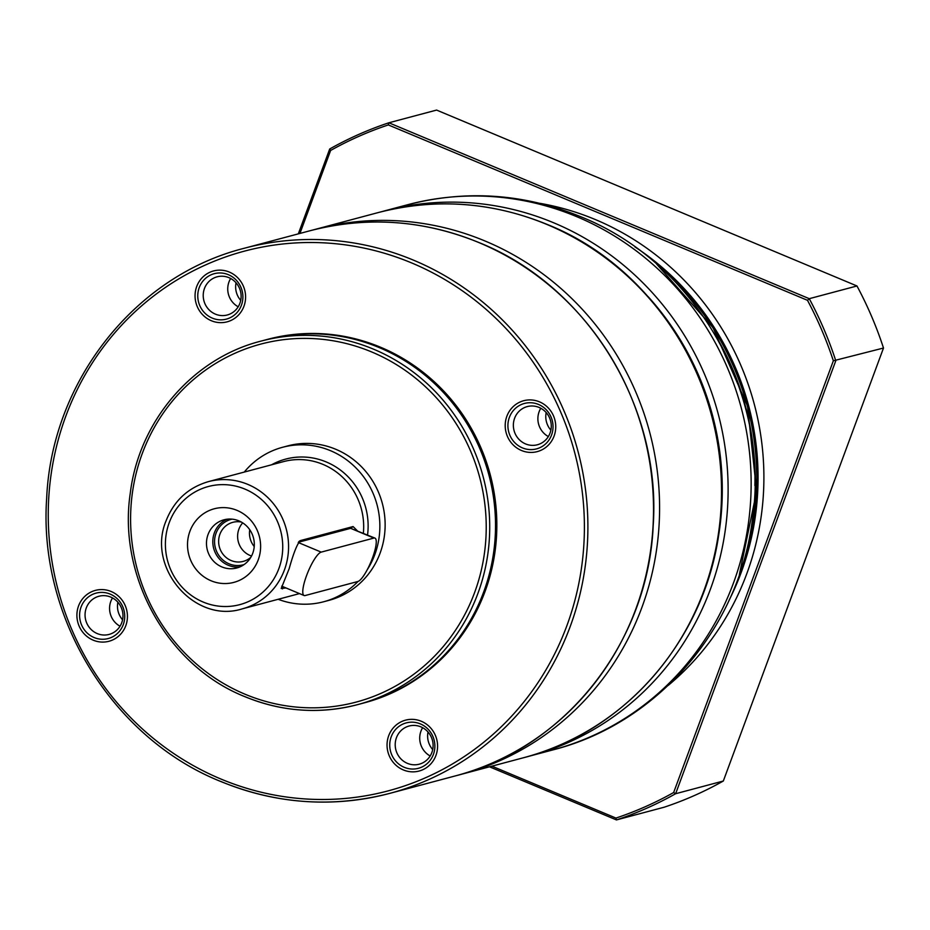 <?xml version="1.0" encoding="UTF-8"?>
<svg xmlns="http://www.w3.org/2000/svg" width="930" height="930" viewBox="0 0 930 930"><rect width="100%" height="100%" fill="white"/><g stroke="black" fill="none" stroke-linecap="round" stroke-linejoin="round"><path stroke-width="1.4" d="M435.926 755.486A26.331 25.191 75.1 0 1 403.318 769.924A26.331 25.191 75.1 0 1 388.694 735.723A26.331 25.191 75.1 0 1 421.313 721.273A26.331 25.191 75.1 0 1 435.926 755.486M539.47 401.841A26.331 25.191 75.1 0 1 554.094 436.054A26.331 25.191 75.1 0 1 521.474 450.492A26.331 25.191 75.1 0 1 506.85 416.291A26.331 25.191 75.1 0 1 539.47 401.841M196.707 286.521A26.331 25.191 75.1 0 1 229.326 272.072A26.331 25.191 75.1 0 1 243.939 306.284A26.331 25.191 75.1 0 1 211.331 320.722A26.331 25.191 75.1 0 1 196.707 286.521M93.163 640.154A26.331 25.191 75.1 0 1 78.55 605.953A26.331 25.191 75.1 0 1 111.158 591.503A26.331 25.191 75.1 0 1 125.783 625.716A26.331 25.191 75.1 0 1 93.163 640.154M110.763 597.095A19.751 18.902 75.1 0 1 122.946 616.683A19.751 18.902 75.1 0 1 109.089 634.423A19.751 18.902 75.1 0 1 97.266 633.586A19.751 18.902 75.1 0 1 85.072 613.998A19.751 18.902 75.1 0 1 98.929 596.258A19.751 18.902 75.1 0 1 110.763 597.095M122.562 619.81A19.751 18.902 75.1 0 1 117.878 602.233M396.447 737.699A19.751 18.902 75.1 0 1 409.072 726.028A19.751 18.902 75.1 0 1 428.16 732.166A19.751 18.902 75.1 0 1 431.869 752.521A19.751 18.902 75.1 0 1 419.244 764.193A19.751 18.902 75.1 0 1 400.144 758.055A19.751 18.902 75.1 0 1 396.447 737.699M432.706 749.58A19.751 18.902 75.1 0 1 428.021 732.003M525.566 443.924A19.751 18.902 75.1 0 1 513.383 424.336A19.751 18.902 75.1 0 1 527.229 406.596A19.751 18.902 75.1 0 1 539.063 407.433A19.751 18.902 75.1 0 1 551.258 427.021A19.751 18.902 75.1 0 1 537.4 444.761A19.751 18.902 75.1 0 1 525.566 443.924M546.189 412.571A19.751 18.902 -104.9 0 0 550.862 430.148M239.882 303.32A19.751 18.902 75.1 0 1 227.257 314.991A19.751 18.902 75.1 0 1 208.169 308.853A19.751 18.902 75.1 0 1 204.46 288.498A19.751 18.902 75.1 0 1 217.085 276.826A19.751 18.902 75.1 0 1 236.185 282.964A19.751 18.902 75.1 0 1 239.882 303.32M236.046 282.801A19.751 18.902 -104.9 0 0 240.719 300.378M244.927 696.651A188.069 179.978 -104.9 0 0 357.62 704.626L363.421 703.08A188.069 179.978 -104.9 0 0 491.377 565.347L491.47 564.87A187.128 179.083 -104.9 0 0 446.435 395.808L446.098 395.436A188.069 179.978 -104.9 0 0 379.277 347.599A188.069 179.978 -104.9 0 0 266.584 339.624L260.784 341.171C192.638 358.41 138.989 420.999 130.247 493.377C117.703 576.972 167.877 666.043 244.811 696.64C281.848 711.787 319.443 714.449 357.62 704.626A188.069 179.978 -104.9 0 0 489.529 535.657A188.069 179.978 -104.9 0 0 373.476 349.145A188.069 179.978 -104.9 0 0 260.784 341.171M491.377 565.347A188.069 179.978 -104.9 0 0 446.098 395.436M94.128 637.55A23.506 22.494 -104.9 0 0 108.217 638.55A23.506 22.494 -104.9 0 0 124.713 617.427A23.506 22.494 -104.9 0 0 110.205 594.119A23.506 22.494 -104.9 0 0 96.116 593.119A23.506 22.494 -104.9 0 0 79.62 614.242A23.506 22.494 -104.9 0 0 94.128 637.55M120.04 626.216A19.751 18.902 75.1 0 1 112.495 597.932M404.271 767.32A23.506 22.494 -104.9 0 0 418.361 768.32A23.506 22.494 -104.9 0 0 434.856 747.197A23.506 22.494 -104.9 0 0 420.348 723.889A23.506 22.494 -104.9 0 0 406.259 722.889A23.506 22.494 -104.9 0 0 389.763 744.012A23.506 22.494 -104.9 0 0 404.271 767.32M430.183 755.985A19.751 18.902 75.1 0 1 422.639 727.702M522.439 447.888A23.506 22.494 -104.9 0 0 536.529 448.888A23.506 22.494 -104.9 0 0 553.013 427.765A23.506 22.494 -104.9 0 0 538.505 404.445A23.506 22.494 -104.9 0 0 524.415 403.457A23.506 22.494 -104.9 0 0 507.931 424.568A23.506 22.494 -104.9 0 0 522.439 447.888M548.34 436.554A19.751 18.902 75.1 0 1 540.807 408.27M212.296 318.118A23.506 22.494 -104.9 0 0 226.385 319.118A23.506 22.494 -104.9 0 0 242.87 297.995A23.506 22.494 -104.9 0 0 228.362 274.687A23.506 22.494 -104.9 0 0 214.272 273.687A23.506 22.494 -104.9 0 0 197.788 294.81A23.506 22.494 -104.9 0 0 212.296 318.118M238.196 306.784A19.751 18.902 75.1 0 1 230.663 278.5M286.01 587.958L281.22 588.446L289.172 568.672C293.496 553.141 297.228 543.783 300.367 540.597L353.086 526.554L357.26 530.705M208.436 481.624C188.22 487.564 174.119 500.584 166.144 520.661C146.115 567.579 194.812 624.111 242.335 608.836A65.821 62.996 -104.9 0 0 284.429 569.927A65.821 62.996 -104.9 0 0 272.083 502.084A65.821 62.996 -104.9 0 0 208.436 481.624L283.557 461.606A65.821 62.996 75.1 0 1 323.001 464.407A65.821 62.996 75.1 0 1 363.363 533.25M299.576 540.993L298.809 541.725M374.953 538.098L350.633 528.333L373.906 538.063L321.199 552.118A23.506 5.487 112.7 0 0 307.307 573.647A23.506 5.487 112.7 0 0 304.087 595.514A23.506 5.487 112.7 0 0 305.121 595.549L357.841 581.506A23.506 5.487 112.7 0 0 371.721 559.965A23.506 5.487 112.7 0 0 374.953 538.098A23.506 5.487 112.7 0 0 373.906 538.063M298.425 542.237L350.633 528.333L353.086 526.554M258.226 559.872A38.084 36.444 75.1 0 1 211.052 580.762A38.084 36.444 75.1 0 1 189.906 531.286A38.084 36.444 75.1 0 1 237.08 510.396A38.084 36.444 75.1 0 1 258.226 559.872M252.751 553.245A24.924 23.843 75.1 0 1 236.813 567.974A24.924 23.843 75.1 0 1 212.714 560.232A24.924 23.843 75.1 0 1 208.041 534.541A24.924 23.843 -104.9 0 1 223.979 519.812A24.924 23.843 -104.9 0 1 248.066 527.554A24.924 23.843 -104.9 0 1 252.751 553.245M227.199 519.196A24.924 23.843 -104.9 0 0 214.365 532.855A24.924 23.843 75.1 0 0 239.905 566.905M250.786 557.349A20.216 19.344 75.1 0 1 243.242 561.395A20.216 19.344 75.1 0 1 223.7 555.105A20.216 19.344 75.1 0 1 219.899 534.273A20.216 19.344 -104.9 0 1 232.837 522.323A20.216 19.344 -104.9 0 1 241.393 522.079M254.227 546.526A20.216 19.344 75.1 0 1 249.752 529.751M367.187 569.834A79.922 76.493 75.1 0 0 330.452 450.666A79.922 76.493 -104.9 0 0 282.569 447.284A79.922 76.493 -104.9 0 0 244.265 472.08M358.015 581.459A79.922 76.493 75.1 0 1 323.721 601.745A79.922 76.493 75.1 0 1 278.151 599.292M282.569 447.284L287.835 445.877A79.922 76.493 75.1 0 1 335.73 449.26A79.922 76.493 75.1 0 1 385.055 528.531A79.922 76.493 75.1 0 1 328.988 600.338L323.721 601.745M251.53 556.012A20.216 19.344 75.1 0 1 238.882 529.216A20.216 19.344 75.1 0 1 242.695 522.869M232.058 519.149A23.506 22.494 -104.9 0 0 231.059 519.382A23.506 22.494 -104.9 0 0 216.027 533.285A23.506 22.494 -104.9 0 0 220.433 557.512A23.506 22.494 -104.9 0 0 243.172 564.824A23.506 22.494 -104.9 0 0 244.148 564.533M729.073 600.269A267.991 256.471 -104.9 0 0 741.21 572.427A267.991 256.471 -104.9 0 0 634.923 246.892M668.286 685.352A272.688 260.97 -104.9 0 0 746.744 573.845A272.688 260.97 -104.9 0 0 539.865 203.321M299.937 233.43L330.627 150.462A364.839 349.157 75.1 0 1 388.322 124.922L807.484 300.309A364.839 349.157 75.1 0 1 833.35 360.805L673.646 792.534A364.839 349.157 75.1 0 1 615.962 818.075L491.889 766.157M615.962 818.075L616.451 819.923L489.482 766.797M388.322 124.922L388.88 122.783L809.263 298.681A366.722 350.959 75.1 0 1 835.791 360.747L675.633 793.72L673.646 792.534M675.633 793.72A366.722 350.959 75.1 0 1 616.451 819.923L664.16 807.217A366.722 350.959 75.1 0 0 723.331 781.014L675.633 793.72M833.35 360.805L883.5 348.029L723.331 781.014M807.484 300.309L809.263 298.681L856.972 285.975A366.722 350.959 75.1 0 1 883.5 348.029M298.309 233.86L329.708 148.986A366.722 350.959 75.1 0 1 388.88 122.783L436.589 110.077L856.972 285.975M329.708 148.986L330.627 150.462M310.12 230.721C367.35 215.981 423.731 219.968 479.276 242.684C587.551 286.068 661.602 406.596 653.186 525.706C648.245 642.816 564.719 748.511 455.363 775.899A282.092 269.967 -104.9 0 0 653.232 522.451A282.092 269.967 -104.9 0 0 479.148 242.684A282.092 269.967 -104.9 0 0 310.12 230.721L244.485 248.205A282.092 269.967 75.1 0 1 413.513 260.168A282.092 269.967 75.1 0 1 587.609 539.935A282.092 269.967 75.1 0 1 389.728 793.383A282.092 269.967 75.1 0 1 220.701 781.409M411.757 262.981A279.279 267.27 75.1 0 1 566.835 625.82A279.279 267.27 75.1 0 1 220.875 779.015A279.279 267.27 75.1 0 1 65.809 416.187A279.279 267.27 75.1 0 1 411.757 262.981M364.072 702.906A188.069 179.978 -104.9 0 0 496.632 534.122A188.069 179.978 -104.9 0 0 380.591 347.25A188.069 179.978 -104.9 0 0 267.247 339.45M485.913 585.598A187.128 179.083 -104.9 0 0 431.299 380.591M371.721 351.97A185.244 177.281 -104.9 0 0 142.244 453.584A185.244 177.281 -104.9 0 0 245.102 694.245A185.244 177.281 -104.9 0 0 474.579 592.631A185.244 177.281 -104.9 0 0 371.721 351.97M378.115 212.598C435.473 197.834 491.958 201.833 547.561 224.583C661.567 270.014 736.56 400.83 719.936 524.973C708.358 635.271 627.169 731.561 523.369 757.776A282.092 269.967 -104.9 0 0 721.238 504.339A282.092 269.967 -104.9 0 0 547.154 224.56A282.092 269.967 -104.9 0 0 378.115 212.598L313.154 229.931M523.369 757.776L461.42 774.283A282.092 269.967 -104.9 0 0 659.3 520.835A282.092 269.967 -104.9 0 0 485.204 241.068A282.092 269.967 -104.9 0 0 316.177 229.106M648.163 296.693A277.396 265.469 75.1 0 1 715.775 550.479M553.734 222.805A282.092 269.967 75.1 0 1 727.83 502.584A282.092 269.967 75.1 0 1 529.949 756.02A282.092 269.967 75.1 0 1 526.659 756.881L552.978 749.882A282.092 269.967 -104.9 0 0 750.859 496.446A282.092 269.967 -104.9 0 0 576.763 216.678A282.092 269.967 -104.9 0 0 407.735 204.705L384.706 210.843A282.092 269.967 75.1 0 1 553.734 222.805M754.881 485.611A267.991 256.471 -104.9 0 0 714.368 333.51M660.067 267.096A267.991 256.471 75.1 0 1 740.826 570.23M282.499 588.888L281.953 586.249M298.251 542.516L321.199 552.118M278.895 568.521A61.124 58.497 -104.9 0 0 244.95 489.11A61.124 58.497 -104.9 0 0 169.237 522.637A61.124 58.497 -104.9 0 0 203.182 602.047A61.124 58.497 -104.9 0 0 278.895 568.521M367.548 535.006A67.704 64.798 -104.9 0 0 326.279 461.966A67.704 64.798 -104.9 0 0 271.537 464.814M455.363 775.899L389.728 793.383C332.498 808.112 276.117 804.125 220.573 781.409C112.297 738.025 38.258 617.508 46.663 498.387C51.603 381.277 135.141 275.594 244.485 248.205M458.385 775.074L461.42 774.283M407.735 204.705C466.593 189.604 524.322 193.638 580.925 216.806C696.849 263.155 771.063 395.064 752.382 519.533C739.269 628.099 657.533 723.412 552.978 749.882M381.428 211.738L384.706 210.843M656.627 264.05L713.019 327.686L747.522 406.119L756.613 491.331L739.362 574.589M242.335 608.836L299.507 593.596M281.732 586.167L304.087 595.514"/></g></svg>
